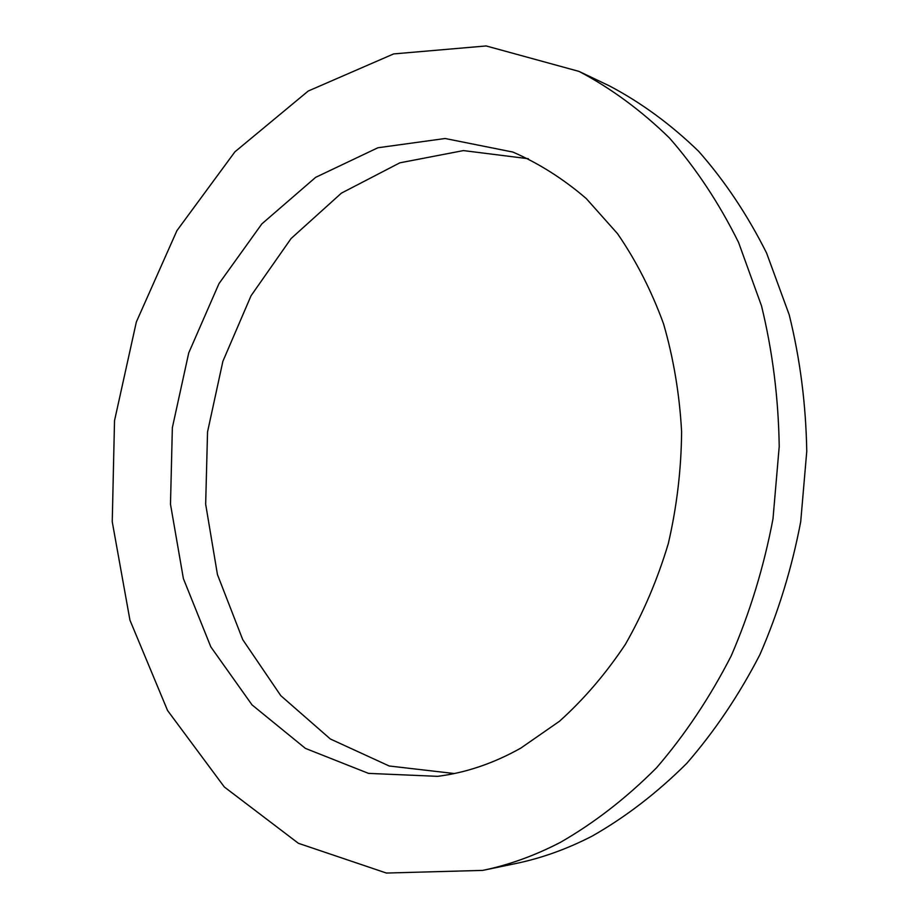 <?xml version="1.0" encoding="UTF-8"?>
<svg xmlns="http://www.w3.org/2000/svg" width="919" height="919" viewBox="0 0 919 919"><rect width="100%" height="100%" fill="white"/><g stroke="black" fill="none" stroke-linecap="round" stroke-linejoin="round"><path stroke-width="1.38" d="M528.402 158.734L463.417 150.59L399.822 162.835L341.397 193.139L291.093 238.526L251.071 295.711L222.88 361.305L207.545 431.919L205.661 504.152L217.447 574.57L242.719 639.624L280.8 695.672L330.346 738.991L389.208 765.998L454.262 773.534M520.763 748.135C493.583 763.379 465.864 772.776 437.593 776.337L368.53 773.384L305.441 748.411L252.036 704.896L210.83 646.884L183.386 578.602L170.486 504.209L172.358 427.668L188.74 352.896L218.952 283.684L261.846 223.891L315.654 177.344L377.881 147.764L445.095 138.505L512.882 152.06C538.798 163.306 563.267 178.803 586.265 198.561L617.534 233.679C636.097 260.663 651.445 290.714 663.552 323.844C673.547 358.341 679.566 394.32 681.611 431.781C681.266 469.54 676.832 506.817 668.297 543.611C657.51 579.544 643.208 613.134 625.379 644.345C605.816 673.742 583.829 699.382 559.441 721.289L520.763 748.135M482.716 870.396L515.697 863.55C541.567 858.197 567.08 849.041 592.227 836.072C625.678 817.025 657.165 792.798 686.723 763.402C714.683 731.237 739.083 694.994 759.898 654.661C778.278 612.468 791.879 568.149 800.713 521.705L806.756 451.39C805.952 404.349 800.104 358.824 789.214 314.815L766.572 253.001C747.411 214.805 724.746 180.894 698.589 151.256C670.859 124.398 641.163 102.618 609.469 85.915L579.073 71.418L486.151 45.95L393.619 53.922L308.256 91.015L234.931 151.807L176.93 230.623L136.345 321.972L114.519 420.695L112.244 521.774L129.947 620.164L167.557 710.502L224.328 786.986L298.422 843.309L386.405 873.05L482.716 870.396C508.954 864.974 534.847 855.623 560.406 842.355C594.398 822.85 626.448 797.991 656.545 767.779C685.046 734.706 709.939 697.406 731.202 655.879C749.984 612.422 763.907 566.77 772.982 518.913L779.22 446.473C778.462 398.03 772.557 351.161 761.518 305.889L738.531 242.363C719.072 203.145 696.051 168.372 669.491 138.034C641.347 110.579 611.204 88.373 579.073 71.418"/></g></svg>
